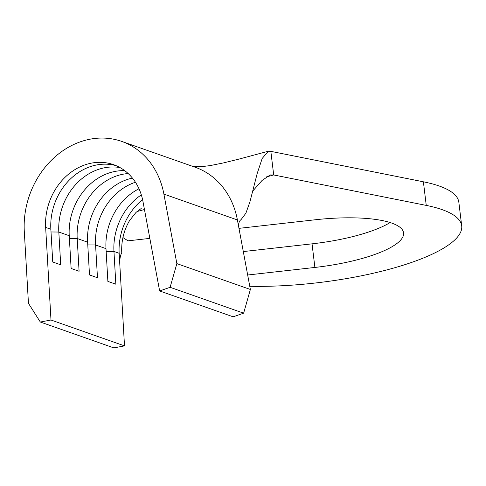 <?xml version="1.0" encoding="UTF-8"?>
<svg xmlns="http://www.w3.org/2000/svg" width="486" height="486" viewBox="0 0 486 486"><rect width="100%" height="100%" fill="white"/><g stroke="black" fill="none" stroke-linecap="round" stroke-linejoin="round"><path stroke-width="0.73" d="M442.06 209.606A147.92 39.159 173.1 0 0 426.246 205.402L273.697 174.96L270.836 151.359L423.391 181.8A147.92 39.159 173.1 0 1 439.204 186.004A147.92 39.159 173.1 0 1 458.845 202.261L461.7 225.862A147.92 39.159 173.1 0 0 442.06 209.606M141.323 194.874A56.704 48.193 -70.6 0 0 113.955 251.444L115.844 284.207L107.88 281.4L105.991 248.644A56.704 48.193 -70.6 0 1 138.996 188.762M135.442 182.238A56.704 48.193 -70.6 0 0 95.578 244.974L97.467 277.737L89.503 274.936L87.614 242.174A56.704 48.193 -70.6 0 1 132.429 178.089M128.176 173.545A56.704 48.193 -70.6 0 0 77.201 238.511L79.09 271.267L71.126 268.466L69.237 235.71A56.704 48.193 -70.6 0 1 124.72 170.647M119.957 167.549A56.704 48.193 -70.6 0 0 58.818 232.041L60.707 264.803L52.743 262.003L50.854 229.24A56.704 48.193 -70.6 0 1 116.142 165.671M45.648 227.405L50.994 320.013L124.507 345.88L113.833 347.891L40.314 322.024L28.449 303.307L24.3 231.433A81.356 69.146 109.4 0 1 121.749 141.414A81.356 69.146 109.4 0 1 163.891 194.09L176.855 263.606L250.369 289.474L243.632 313.172L233.159 316.817L159.639 290.95L142.939 201.386A56.704 48.193 -70.6 0 0 113.566 164.669A56.704 48.193 -70.6 0 0 45.648 227.405L50.854 229.24M106.148 251.377L113.955 251.444L119.161 253.279L124.507 345.88M249.774 286.297A147.92 39.159 173.1 0 0 461.7 225.862M122.934 237.551L127.988 240.843L149.84 238.383M247.672 275.009L314.892 267.446A89.369 23.656 173.1 0 0 403.574 232.897A89.369 23.656 173.1 0 0 314.813 219.818L238.978 228.353M243.304 251.578L312.036 243.844A89.369 23.656 173.1 0 0 390.137 222.552M141.238 208.458L135.995 212.437L129.61 220.498C123.796 230.328 121.178 241.171 121.761 253.024L121.658 253.443C120.534 254.524 119.89 257.695 119.72 262.956M195.25 167.275A81.356 69.146 109.4 0 1 195.269 167.281A81.356 69.146 109.4 0 1 237.405 219.958L239.082 228.961C238.189 224.295 238.857 221.173 241.074 219.599L245.88 213.22L249.938 201.842L257.216 173.399L262.185 158.479L268.302 151.237L270.836 151.359M252.811 190.998L262.1 180.421L270.265 174.924L273.697 174.96L266.219 176.959M50.994 320.013L40.314 322.024M176.855 263.606L170.118 287.305L243.632 313.172M170.118 287.305L159.639 290.95M239.088 228.979L250.369 289.474M426.246 205.402L423.391 181.8M87.772 244.908L95.578 244.974L105.991 248.644M69.395 238.444L77.201 238.511L87.614 242.174M51.012 231.974L58.818 232.041L69.237 235.71M142.58 199.618A56.704 48.193 -70.6 0 0 119.161 253.279M144.457 209.527L136.967 211.531M163.891 194.09L237.405 219.958M312.036 243.844L314.892 267.446M192.93 166.461L202.188 166.583L210.037 165.623L223.481 162.907L239.483 158.965L268.302 151.237M121.749 141.414L195.269 167.281"/></g></svg>
